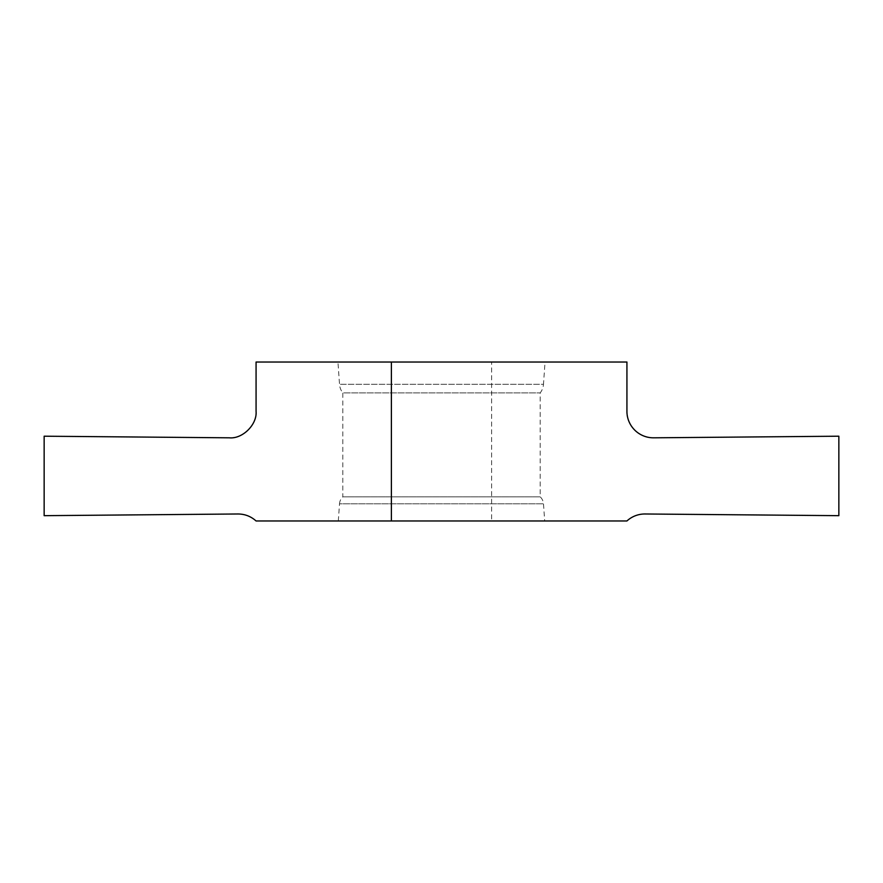 <?xml version="1.0" encoding="UTF-8"?>
<svg xmlns="http://www.w3.org/2000/svg" width="883" height="883" viewBox="0 0 883 883"><rect width="100%" height="100%" fill="white"/><g stroke="black" fill="none" stroke-linecap="round" stroke-linejoin="round"><path stroke-width="0.66" stroke-dasharray="4.42 3.31" d="M338.31 520.97L339.514 503.807L543.486 503.807L339.514 503.807A10.596 10.596 0 0 1 342.803 496.842L540.197 496.842L342.803 496.842L342.803 392.902L540.197 392.902L342.803 392.902A15.894 15.894 0 0 1 339.514 384.282L337.957 362.03L545.043 362.03L543.486 384.282L339.514 384.282L543.486 384.282A15.894 15.894 0 0 1 540.197 392.902L540.197 496.842A10.596 10.596 0 0 1 543.486 503.807L544.69 520.97L338.31 520.97L544.69 520.97M545.043 362.03L337.957 362.03M491.61 362.03L626.93 362.03L626.93 411.335C625.727 424.502 640.484 439.138 653.652 437.813L838.85 436.202L838.85 515.672L645.087 513.983C638.155 514.016 632.107 516.345 626.93 520.97L491.61 520.97L491.61 362.03L256.07 362.03L256.07 411.335A26.49 26.49 0 0 1 229.348 437.813L44.15 436.202L44.15 515.672L237.913 513.983A26.49 26.49 0 0 1 256.07 520.97L491.61 520.97"/><path stroke-width="1.32" d="M391.39 520.97L626.93 520.97A26.49 26.49 0 0 1 645.087 513.983L838.85 515.672L838.85 436.202L653.652 437.813A26.49 26.49 0 0 1 626.93 411.335L626.93 362.03L256.07 362.03L256.07 411.335C257.273 424.502 242.516 439.138 229.348 437.813L44.15 436.202L44.15 515.672L237.913 513.983C244.845 514.016 250.893 516.345 256.07 520.97L391.39 520.97L391.39 362.03"/></g></svg>
